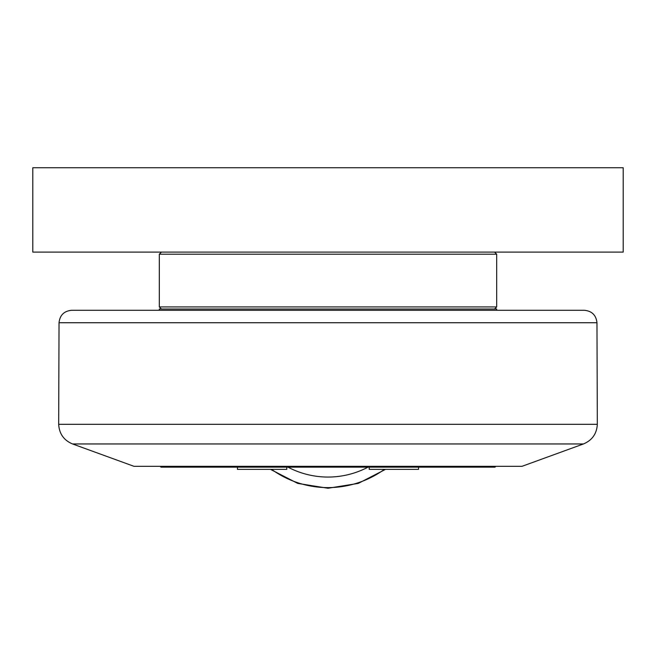 <?xml version="1.0" encoding="UTF-8"?>
<svg xmlns="http://www.w3.org/2000/svg" width="656" height="656" viewBox="0 0 656 656"><rect width="100%" height="100%" fill="white"/><g stroke="black" fill="none" stroke-linecap="round" stroke-linejoin="round"><path stroke-width="0.98" d="M583.446 443.956L521.987 466.326L134.013 466.326L72.554 443.956L583.446 443.956C592.155 440.291 596.771 433.747 597.321 424.317L58.679 424.317C59.229 433.747 63.845 440.291 72.554 443.956M596.968 322.744C596.124 315.159 591.909 311.01 584.316 310.288L71.684 310.288C64.091 311.01 59.876 315.159 59.032 322.744L596.968 322.744L597.321 424.317M516.715 310.288L139.285 310.288M369.221 467.162L369.221 469.36L418.561 469.36L418.561 467.162M160.154 466.326L160.999 467.162L495.001 467.162L495.846 466.326M496.682 310.288L496.682 309.025L159.318 309.025L159.318 310.288M494.575 309.025L496.682 306.918L159.318 306.918L161.425 309.025M161.425 252.093L159.318 254.2L496.682 254.2L496.682 306.918M32.8 167.747L32.8 252.093L623.2 252.093L623.2 167.747L32.8 167.747M237.439 467.162L237.439 469.36L286.779 469.36L286.779 467.162M368 467.162A85.805 85.805 0 0 1 288 467.162M271.584 469.36A96.342 96.342 0 0 0 384.416 469.36M385.515 469.36L358.266 483.406L328 488.253L297.734 483.406L270.485 469.36M59.032 322.744L58.679 424.317M159.318 254.2L159.318 306.918M494.575 252.093L496.682 254.2"/></g></svg>
